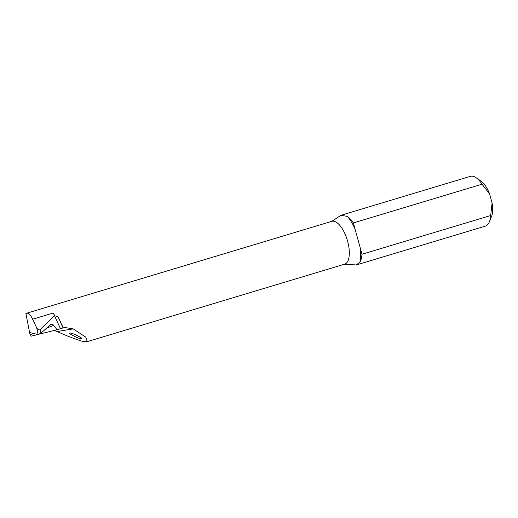 <?xml version="1.0" encoding="UTF-8"?>
<svg xmlns="http://www.w3.org/2000/svg" width="518" height="518" viewBox="0 0 518 518"><rect width="100%" height="100%" fill="white"/><g stroke="black" fill="none" stroke-linecap="round" stroke-linejoin="round"><path stroke-width="0.78" d="M38.17 334.55L30.575 332.744L29.753 333.372L25.9 313.461C28.043 312.425 30.297 314.335 32.653 319.211L36.655 327.784C37.775 329.636 38.902 330.27 40.041 329.681L40.831 333.223L38.17 334.55L36.655 327.784M55.031 316.006A22.358 9.415 73.3 0 0 53.056 313.073L55.031 316.006C56.54 315.915 57.751 316.608 58.651 318.091L63.274 327.881L64.905 327.512L73.245 328.904L85.742 337.127L87.257 341.621L344.703 264.148A22.358 9.415 -106.7 0 0 347.274 240.028A22.358 9.415 -106.7 0 0 331.818 221.328L25.9 313.461M33.625 333.469A649.902 150.492 -29.5 0 0 30.562 334.732L31.125 336.201L37.937 334.498M30.562 334.732L29.753 333.372M353.36 222.928A25.997 10.943 -106.7 0 0 347.319 216.388A30.679 12.918 73.3 0 1 355.115 229.299L353.36 222.928L482.044 184.207A25.997 10.943 -106.7 0 0 476.1 177.726A25.997 10.943 -106.7 0 0 470.376 176.347L340.948 215.3L347.319 216.388M331.818 221.328L340.948 215.3M359.913 262.114L356.267 264.983L485.36 226.133A25.997 10.943 -106.7 0 0 489.368 221.827A25.997 10.943 -106.7 0 0 490.675 215.533L361.991 254.26L360.237 247.895A30.679 12.918 73.3 0 1 359.913 262.114A25.997 10.943 -106.7 0 0 361.991 254.26M356.267 264.983L344.703 264.148M87.257 341.621L83.553 341.653C75.745 339.394 66.939 336.014 57.135 331.514L54.189 330.458M490.675 215.533L492.1 202.959A20.798 8.754 73.3 0 1 491.588 216.349L489.368 221.827M476.1 177.726L480.969 181.073A20.798 8.754 73.3 0 1 489.646 194.062L492.1 202.959M489.646 194.062L482.044 184.207M355.115 229.299L360.237 247.895M54.338 315.397L60.451 328.652L57.058 329.752L53.645 325.375A649.902 150.492 -29.5 0 0 46.465 328.25M63.274 327.881L60.451 328.652M81.112 338.604L81.203 338.584C84.674 338.843 69.613 331.656 70.208 333.21C66.731 332.86 81.164 339.912 81.112 338.604M39.582 334.091L57.058 329.746M54.474 315.604L40.041 329.681M50.971 324.391L40.831 333.223M50.505 324.676C51.515 323.964 52.558 324.203 53.645 325.375M53.056 313.073L32.653 319.211M73.245 328.904L57.135 331.514M58.651 318.091L63.06 327.926"/></g></svg>

